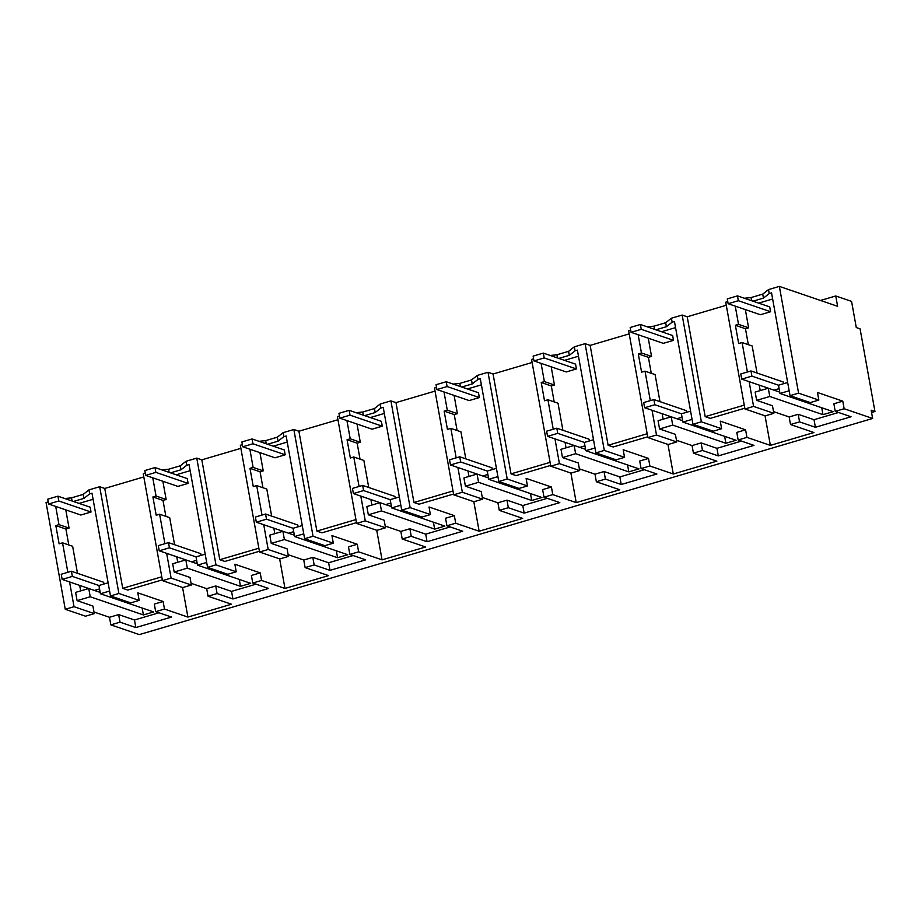 <?xml version="1.0" encoding="UTF-8"?>
<svg xmlns="http://www.w3.org/2000/svg" width="921" height="921" viewBox="0 0 921 921"><rect width="100%" height="100%" fill="white"/><g stroke="black" fill="none" stroke-linecap="round" stroke-linejoin="round"><path stroke-width="1.38" d="M818.827 400.071L817.468 392.496L842.784 401.153L844.154 408.728L872.636 418.468L871.151 410.202L874.95 411.503L860.076 328.855L856.277 327.554L851.568 301.386L835.75 295.975L837.603 306.302L779.362 286.396L798.576 393.152L818.827 400.071L810.284 402.592L790.034 395.662L771.545 292.901L769.219 293.58L763.463 298.105L762.749 294.11L751.064 297.564L744.364 298.243M779.362 286.396L768.505 289.597L769.219 293.58M798.576 393.152L790.034 395.662M844.154 408.728L835.232 411.353L851.062 416.764L815.384 427.286L799.566 421.876L798.196 414.3L789.147 416.96L773.525 411.618M798.196 414.3L814.026 419.7L838.524 412.481M842.784 401.153L833.873 403.778L835.232 411.353M789.147 390.769L779.983 393.474L833.16 411.652L822.971 414.657L769.783 396.479L756.648 400.347L772.477 405.758L773.836 413.333L765.19 415.878L744.939 408.959L725.725 302.203L727.763 301.604M872.636 418.468L139.324 634.604L110.842 624.864L109.472 617.289L118.648 614.583L134.478 619.994L135.836 627.569L171.513 617.058L155.684 611.648L154.325 604.072L163.109 601.482L137.793 592.825L139.152 600.4L130.736 602.887L110.485 595.956L91.985 493.184L89.671 493.875L83.915 498.388L83.189 494.404L71.504 497.847L64.815 498.537M799.566 421.876L790.517 424.535L789.147 416.96M155.684 611.648L164.479 609.057L187.896 617.07L231.47 604.222L208.042 596.221L217.091 593.55L232.921 598.961L268.587 588.45L252.757 583.039L261.552 580.449L284.98 588.45L328.544 575.613L305.127 567.601L314.165 564.941L329.994 570.352L365.672 559.83L349.842 554.419L358.626 551.829L382.054 559.841L425.629 546.993L402.201 538.992L411.25 536.321L427.079 541.732L462.745 531.221L446.915 525.81L455.711 523.22L479.139 531.221L500.92 524.809L522.702 518.385L499.286 510.372L508.323 507.713L524.153 513.124L559.818 502.601L544 497.202L552.784 494.612L576.212 502.613L619.787 489.765L596.359 481.764L605.408 479.093L621.226 484.504L656.903 473.993L641.074 468.582L649.869 465.991L673.286 474.004L716.86 461.156L693.432 453.155L702.481 450.484L718.311 455.895L753.977 445.384L738.158 439.973L746.943 437.383L770.37 445.384L813.945 432.548L790.517 424.535M110.842 624.864L120.006 622.159L135.836 627.569M874.95 411.503L871.565 412.493M835.75 295.975L820.519 300.465M48.214 501.899L46.05 502.532L65.253 609.288L85.515 616.207L94.287 613.628L92.929 606.053L77.099 600.642L90.235 596.773L143.411 614.94L153.611 611.935L100.435 593.769L109.599 591.063M143.803 476.94L104.752 488.452L99.687 486.725L88.957 489.891L83.189 494.404M145.299 473.279L143.262 473.878L162.464 580.633L182.726 587.563L191.372 585.008L190.002 577.432L174.173 572.033L187.32 568.153L240.496 586.332L250.685 583.327L197.508 565.149L206.684 562.443M240.888 448.331L201.826 459.844L196.76 458.117L186.03 461.271L180.274 465.796L168.589 469.238L161.9 469.917M242.373 444.67L240.335 445.269L259.538 552.024L279.8 558.943L288.446 556.399L287.087 548.824L271.258 543.413L284.393 539.545L337.57 557.723L347.77 554.718L294.593 536.54L303.757 533.835M337.961 419.723L298.911 431.235L293.845 429.497L283.115 432.663L277.348 437.176L265.662 440.629L258.974 441.309M339.446 416.05L337.408 416.66L356.623 523.416L376.885 530.335L385.519 527.791L384.161 520.215L368.331 514.804L381.478 510.925L434.654 529.103L444.843 526.098L391.667 507.92L400.831 505.226M435.046 391.103L395.984 402.615L390.918 400.888L380.189 404.043L374.433 408.567L362.747 412.009L356.059 412.689M436.531 387.442L434.493 388.04L453.696 494.796L473.958 501.726L482.604 499.17L481.234 491.595L465.416 486.184L478.552 482.316L531.728 500.494L541.928 497.49L488.74 479.311L497.916 476.606M532.119 362.494L493.069 374.007L488.003 372.268L477.274 375.434L471.506 379.959L459.821 383.401L453.132 384.08M533.604 358.833L531.567 359.432L550.781 466.187L571.032 473.106L579.677 470.562L578.319 462.987L562.489 457.576L575.637 453.708L628.813 471.874L639.001 468.87L585.825 450.703L594.989 447.997M629.204 333.874L590.142 345.387L585.077 343.66L574.347 346.826L568.591 351.338L556.906 354.781L550.217 355.471M630.689 330.213L628.652 330.812L647.854 437.567L668.116 444.498L676.762 441.953L675.392 434.367L659.574 428.967L672.71 425.088L725.886 443.266L736.075 440.261L682.898 422.083L692.074 419.377M726.278 305.265L687.216 316.778L682.162 315.051L671.421 318.206L665.664 322.73L653.979 326.172L647.29 326.851M768.505 289.597L762.749 294.11M758.651 303.124L772.638 299.003M752.987 301.19L763.463 298.105M815.384 427.286L814.026 419.7M787.662 382.503L778.498 385.208L779.983 393.474M822.971 414.657L821.728 407.738M741.716 379.118L751.904 376.125L750.972 370.956L740.783 373.961L741.716 379.118L773.962 390.147L779.108 388.627L773.962 390.147L779.742 392.116M773.962 390.147L768.298 388.213L769.783 396.479M768.298 388.213L755.162 392.081L756.648 400.347M747.392 372.015L742.084 342.543L752.181 345.985L757.05 373.028M759.215 385.105L760.205 390.596M773.836 413.333L753.585 406.414L749.13 381.662M770.37 445.384L765.052 415.832M687.216 316.778L705.187 416.649L710.252 418.376L744.801 408.199M682.162 315.051L701.365 421.806L721.627 428.726L720.257 421.15L745.584 429.808L736.788 432.398L738.158 439.973M746.943 437.383L745.584 429.808M718.311 455.895L716.941 448.32L741.451 441.101M702.481 450.484L701.123 442.909L716.941 448.32M701.123 442.909L692.074 445.58L693.432 453.155M676.451 440.238L692.074 445.58M673.286 474.004L667.978 444.452M590.142 345.387L608.113 445.257L613.179 446.984L647.716 436.807M585.077 343.66L604.291 450.415L624.542 457.334L623.183 449.759L648.499 458.416L639.715 461.007L641.074 468.582M649.869 465.991L648.499 458.416M621.226 484.504L619.868 476.928L644.366 469.71M605.408 479.093L604.038 471.517L619.868 476.928M604.038 471.517L595.001 474.188L596.359 481.764M579.378 468.847L595.001 474.188M576.212 502.613L570.893 473.06M493.069 374.007L511.028 473.866L516.094 475.604L550.643 465.416M488.003 372.268L507.206 479.024L527.468 485.954L526.098 478.379L551.426 487.025L542.63 489.627L544 497.202M552.784 494.612L551.426 487.025M524.153 513.124L522.794 505.548L547.293 498.319M508.323 507.713L506.964 500.138L522.794 505.548M506.964 500.138L497.916 502.797L499.286 510.372M482.293 497.467L497.916 502.797M479.139 531.221L473.82 501.669M395.984 402.615L413.955 502.486L419.02 504.213L453.558 494.036M390.918 400.888L410.133 507.644L430.383 514.563L429.025 506.987L454.341 515.645L445.557 518.235L446.915 525.81M455.711 523.22L454.341 515.645M427.079 541.732L425.709 534.157L450.208 526.939M411.25 536.321L409.88 528.746L425.709 534.157M409.88 528.746L400.842 531.417L402.201 538.992M385.22 526.075L400.842 531.417M382.054 559.841L376.735 530.289M298.911 431.235L316.87 531.095L321.936 532.833L356.485 522.644M293.845 429.497L313.048 536.252L333.31 543.183L331.94 535.596L357.267 544.253L348.472 546.844L349.842 554.419M358.626 551.829L357.267 544.253M329.994 570.352L328.636 562.766L353.134 555.547M314.165 564.941L312.806 557.366L328.636 562.766M312.806 557.366L303.757 560.026L305.127 567.601M288.135 554.684L303.757 560.026M284.98 588.45L279.662 558.897M201.826 459.844L219.797 559.715L224.862 561.442L259.4 551.265M196.76 458.117L215.975 564.861L236.225 571.791L234.867 564.216L260.194 572.874L251.398 575.464L252.757 583.039M261.552 580.449L260.194 572.874M232.921 598.961L231.551 591.386L256.05 584.167M217.091 593.55L215.721 585.975L231.551 591.386M215.721 585.975L206.684 588.646L208.042 596.221M191.061 583.304L206.684 588.646M187.896 617.07L182.577 587.517M104.752 488.452L122.723 588.323L127.789 590.05L162.326 579.873M99.687 486.725L118.89 593.481L139.152 600.4M164.479 609.057L163.109 601.482M158.976 612.776L134.478 619.994M120.006 622.159L118.648 614.583M94 612.005L109.472 617.289M65.253 609.288L74.025 606.697L69.582 581.945M67.843 572.298L62.536 542.826L72.632 546.28L77.491 573.323M55.697 506.423L58.979 524.648L55.824 525.569L59.117 543.839L62.536 542.826M71.504 497.847L72.08 501.012M73.438 501.473L83.915 498.388M88.957 489.891L89.671 493.875M118.89 593.481L110.485 595.956M161.774 576.811L122.723 588.323M166.655 553.337L171.11 578.089L162.464 580.633M164.917 543.689L159.621 514.217L169.706 517.671L174.576 544.702M152.771 477.815L156.052 496.028L152.909 496.96L156.19 515.23L159.621 514.217M168.589 469.238L169.153 472.404M180.274 465.796L180.988 469.779L170.523 472.864M186.03 461.271L186.756 465.255L180.988 469.779M215.975 564.861L207.559 567.348L189.07 464.575L186.756 465.255M258.859 548.202L219.797 559.715M263.728 524.728L268.184 549.48L259.538 552.024M262.001 515.081L256.694 485.609L266.791 489.051L271.649 516.094M249.856 449.195L253.125 467.419L249.982 468.34L253.275 486.61L256.694 485.609M265.662 440.629L266.238 443.784M277.348 437.176L278.073 441.171L267.597 444.256M283.115 432.663L283.829 436.646L278.073 441.171M313.048 536.252L304.632 538.727L286.143 435.967L283.829 436.646M355.932 519.582L316.87 531.095M360.813 496.108L365.269 520.86L356.623 523.416M359.075 486.461L353.779 456.989L363.864 460.442L368.734 487.485M346.929 420.586L350.21 438.799L347.067 439.731L350.348 458.002L353.779 456.989M362.747 412.009L363.311 415.175M374.433 408.567L375.146 412.55L364.67 415.636M380.189 404.043L380.903 408.038L375.146 412.55M410.133 507.644L401.717 510.119L383.228 407.347L380.903 408.038M453.017 490.974L413.955 502.486M457.887 467.5L462.342 492.251L453.696 494.796M456.16 457.852L450.853 428.38L460.949 431.822L465.807 458.865M444.014 391.978L447.284 410.19L444.141 411.111L447.433 429.393L450.853 428.38M459.821 383.401L460.396 386.555M471.506 379.959L472.22 383.942L461.755 387.027M477.274 375.434L477.987 379.417L472.22 383.942M507.206 479.024L498.791 481.51L480.302 378.738L477.987 379.417M550.09 462.354L511.028 473.866M554.972 438.88L559.427 463.631L550.781 466.187M553.233 429.232L547.926 399.76L558.022 403.214L562.892 430.257M541.088 363.358L544.369 381.582L541.226 382.503L544.507 400.773L547.926 399.76M556.906 354.781L557.47 357.947M568.591 351.338L569.305 355.322L558.828 358.407M574.347 346.826L575.061 350.809L569.305 355.322M604.291 450.415L595.875 452.89L577.386 350.13L575.061 350.809M647.164 433.745L608.113 445.257M652.045 410.271L656.5 435.023L647.854 437.567M650.307 400.623L645.011 371.151L655.096 374.605L659.966 401.637M638.161 334.749L641.442 352.962L638.299 353.894L641.592 372.165L645.011 371.151M653.979 326.172L654.555 329.338M665.664 322.73L666.378 326.713L655.913 329.799M671.421 318.206L672.146 322.189L666.378 326.713M701.365 421.806L692.949 424.282L674.46 321.51L672.146 322.189M744.249 405.136L705.187 416.649M753.585 406.414L744.939 408.959M735.246 306.129L738.527 324.353L735.384 325.274L738.665 343.545L742.084 342.543M751.064 297.564L751.628 300.718M738.527 324.353L748.612 327.795L745.342 309.583M735.384 325.274L745.469 328.728L748.612 327.795M745.469 328.728L748.336 344.673M721.627 428.726L713.211 431.201L692.949 424.282M656.5 435.023L676.762 441.953M624.542 457.334L616.126 459.821L595.875 452.89M559.427 463.631L579.677 470.562M527.468 485.954L519.053 488.429L498.791 481.51M462.342 492.251L482.604 499.17M430.383 514.563L421.979 517.049L401.717 510.119M365.269 520.86L385.519 527.791M333.31 543.183L324.894 545.658L304.632 538.727M268.184 549.48L288.446 556.399M236.225 571.791L227.821 574.267L207.559 567.348M171.11 578.089L191.372 585.008M74.025 606.697L94.287 613.628M79.667 585.399L80.657 590.891M62.168 579.413L72.356 576.408L71.424 571.25L61.235 574.255L62.168 579.413L94.414 590.442L99.56 588.922L94.414 590.442L88.75 588.507L75.614 592.376L77.099 600.642M55.824 525.569L65.921 529.022L68.787 544.967M65.921 529.022L69.063 528.09L65.782 509.877M58.979 524.648L69.063 528.09M79.102 503.407L93.09 499.286M176.751 556.791L177.73 562.27M159.241 550.804L169.429 547.799L168.508 542.63L158.308 545.635L159.241 550.804L191.487 561.822L196.634 560.302L191.487 561.822L185.835 559.887L172.688 563.767L174.173 572.033M152.909 496.96L162.994 500.402L165.872 516.359M162.994 500.402L166.148 499.481L162.867 481.257M156.052 496.028L166.148 499.481M176.176 474.799L190.163 470.677M273.825 528.17L274.815 533.662M256.326 522.184L266.514 519.191L265.582 514.022L255.393 517.026L256.326 522.184L288.572 533.213L293.718 531.693L288.572 533.213L282.908 531.279L269.772 535.147L271.258 543.413M249.982 468.34L260.079 471.794L262.946 487.739M260.079 471.794L263.222 470.861L259.941 452.648M253.125 467.419L263.222 470.861M273.261 446.19L287.248 442.068M370.91 499.562L371.888 505.053M353.399 493.575L363.588 490.571L362.667 485.402L352.467 488.406L353.399 493.575L385.646 504.593L390.792 503.085L385.646 504.593L379.993 502.659L366.846 506.538L368.331 514.804M347.067 439.731L357.152 443.174L360.03 459.13M357.152 443.174L360.295 442.253L357.026 424.04M350.21 438.799L360.295 442.253M370.334 417.57L384.322 413.448M467.983 470.942L468.973 476.433M450.473 464.967L460.673 461.962L459.74 456.793L449.552 459.798L450.473 464.967L482.731 475.984L487.877 474.465L482.731 475.984L477.066 474.05L463.931 477.918L465.416 486.184M444.141 411.111L454.237 414.565L457.104 430.51M454.237 414.565L457.38 413.644L454.099 395.42M447.284 410.19L457.38 413.644M467.419 388.961L481.407 384.84M565.057 442.333L566.047 447.825M547.558 436.347L557.746 433.342L556.825 428.184L546.625 431.189L547.558 436.347L579.804 447.376L584.95 445.856L579.804 447.376L574.14 445.442L561.004 449.31L562.489 457.576M541.226 382.503L551.311 385.957L554.189 401.901M551.311 385.957L554.454 385.024L551.184 366.811M544.369 381.582L554.454 385.024M564.492 360.353L578.48 356.22M662.141 413.725L663.132 419.216M644.631 407.738L654.831 404.733L653.898 399.564L643.71 402.569L644.631 407.738L676.889 418.756L682.035 417.248L676.889 418.756L671.225 416.822L658.078 420.701L659.574 428.967M638.299 353.894L648.396 357.336L651.262 373.293M648.396 357.336L651.538 356.415L648.257 338.191M641.442 352.962L651.538 356.415M661.566 331.733L675.553 327.611M690.589 411.123L681.413 413.817L682.898 422.083M725.886 443.266L724.643 436.347M676.889 418.756L682.657 420.736M671.225 416.822L672.71 425.088M593.504 439.731L584.34 442.437L585.825 450.703M628.813 471.874L627.569 464.967M579.804 447.376L585.583 449.344M574.14 445.442L575.637 453.708M496.431 468.34L487.255 471.045L488.74 479.311M531.728 500.494L530.484 493.575M482.731 475.984L488.498 477.964M477.066 474.05L478.552 482.316M399.346 496.96L390.182 499.654L391.667 507.92M434.654 529.103L433.411 522.195M385.646 504.593L391.425 506.573M379.993 502.659L381.478 510.925M302.272 525.569L293.097 528.274L294.593 536.54M337.57 557.723L336.326 550.804M288.572 533.213L294.34 535.182M282.908 531.279L284.393 539.545M205.187 554.189L196.023 556.883L197.508 565.149M240.496 586.332L239.253 579.413M191.487 561.822L197.267 563.802M185.835 559.887L187.32 568.153M108.114 582.797L98.938 585.503L100.435 593.769M143.411 614.94L142.168 608.033M94.414 590.442L100.193 592.41M88.75 588.507L90.235 596.773M783.541 383.723L783.23 381.973L750.972 370.956M778.498 385.208L751.904 376.125M686.456 412.332L686.145 410.593L653.898 399.564M681.413 413.817L654.831 404.733M589.382 440.952L589.072 439.202L556.825 428.184M584.34 442.437L557.746 433.342M492.298 469.56L491.987 467.81L459.74 456.793M487.255 471.045L460.673 461.962M395.224 498.169L394.913 496.431L362.667 485.402M390.182 499.654L363.588 490.571M298.151 526.789L297.828 525.039L265.582 514.022M293.097 528.274L266.514 519.191M201.066 555.398L200.755 553.659L168.508 542.63M196.023 556.883L169.429 547.799M103.992 584.018L103.67 582.268L71.424 571.25M98.938 585.503L72.356 576.408M770.589 311.724L769.714 306.9L737.468 295.883L727.279 298.888L728.143 303.711L760.389 314.729L770.589 311.724L738.331 300.707L737.468 295.883M738.331 300.707L728.143 303.711M673.504 340.344L672.641 335.52L640.394 324.491L630.194 327.496L631.069 332.32L663.316 343.337L673.504 340.344L641.258 329.315L640.394 324.491M641.258 329.315L631.069 332.32M576.431 368.953L575.556 364.129L543.309 353.111L533.121 356.116L533.984 360.928L566.231 371.957L576.431 368.953L544.184 357.924L543.309 353.111M544.184 357.924L533.984 360.928M479.346 397.561L478.483 392.749L446.236 381.72L436.036 384.725L436.911 389.548L469.157 400.566L479.346 397.561L447.099 386.544L446.236 381.72M447.099 386.544L436.911 389.548M382.273 426.181L381.398 421.358L349.151 410.329L338.963 413.333L339.826 418.157L372.084 429.186L382.273 426.181L350.026 415.152L349.151 410.329M350.026 415.152L339.826 418.157M285.188 454.79L284.324 449.966L252.078 438.949L241.889 441.953L242.753 446.777L274.999 457.795L285.188 454.79L252.941 443.772L252.078 438.949M252.941 443.772L242.753 446.777M188.114 483.398L187.251 478.586L154.993 467.557L144.804 470.562L145.668 475.386L177.926 486.403L188.114 483.398L155.868 472.381L154.993 467.557M155.868 472.381L145.668 475.386M91.029 512.018L90.166 507.195L57.919 496.177L47.731 499.182L48.594 503.994L80.841 515.023L91.029 512.018L58.783 500.989L57.919 496.177M58.783 500.989L48.594 503.994M869.113 379.061L861.434 336.361"/></g></svg>
